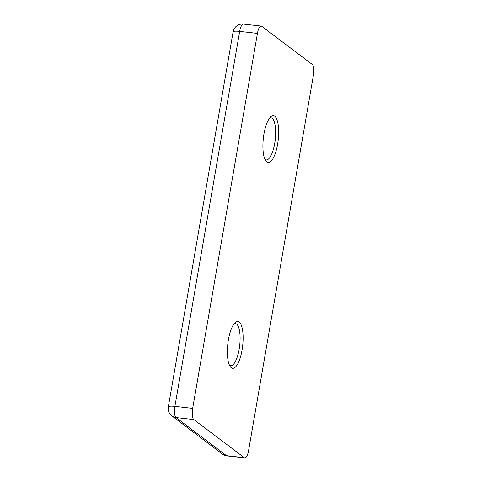 <?xml version="1.0" encoding="UTF-8"?>
<svg xmlns="http://www.w3.org/2000/svg" width="482" height="482" viewBox="0 0 482 482"><rect width="100%" height="100%" fill="white"/><g stroke="black" fill="none" stroke-linecap="round" stroke-linejoin="round"><path stroke-width="0.72" d="M239.186 322.018A23.57 7.477 96.4 0 0 235.216 322.536A23.57 7.477 96.4 0 0 227.805 344.052A23.57 7.477 96.4 0 0 230.282 366.675A23.57 7.477 96.4 0 0 231.288 367.748A23.57 7.477 96.4 0 0 242.054 350.034A23.57 7.477 96.4 0 0 239.186 322.018M229.444 365.205A21.214 6.73 96.4 0 0 229.456 365.211A21.214 6.73 96.4 0 0 230.655 365.718A21.214 6.73 96.4 0 0 239.452 347.335A21.214 6.73 96.4 0 0 236.566 324.055A21.214 6.73 96.4 0 0 235.373 323.555A21.214 6.73 96.4 0 0 234.077 323.79M274.728 116.24A23.57 7.477 96.4 0 0 270.764 116.752A23.57 7.477 96.4 0 0 263.347 138.274A23.57 7.477 96.4 0 0 265.823 160.898A23.57 7.477 96.4 0 0 266.829 161.97A23.57 7.477 96.4 0 0 277.596 144.251A23.57 7.477 96.4 0 0 274.728 116.24M264.992 159.422A21.214 6.73 96.4 0 0 265.004 159.434A21.214 6.73 96.4 0 0 266.197 159.934A21.214 6.73 96.4 0 0 274.999 141.557A21.214 6.73 96.4 0 0 272.113 118.277A21.214 6.73 96.4 0 0 270.914 117.777A21.214 6.73 96.4 0 0 269.625 118.006M313.348 75.614L248.579 450.592A9.429 2.988 -83.6 0 1 244.802 457.9A9.429 2.988 -83.6 0 1 244.272 457.677L193.812 419.581A9.429 2.988 -83.6 0 1 192.667 408.375L257.436 33.397A9.429 2.988 -83.6 0 1 261.214 26.088A9.429 2.988 -83.6 0 1 261.744 26.311L312.197 64.407A9.429 2.988 -83.6 0 1 313.348 75.614M244.272 457.677L226.504 455.689A9.429 2.988 96.4 0 0 227.034 455.912L244.802 457.9M261.214 26.088L243.44 24.1A9.429 2.988 96.4 0 0 239.668 31.408L257.436 33.397M192.667 408.375L174.894 406.386L239.668 31.408A9.429 1.651 9.8 0 0 233.101 31.866L168.332 406.844A9.429 1.651 9.8 0 1 174.894 406.386A9.429 2.988 96.4 0 0 176.044 417.593L193.812 419.581M222.401 454.068A9.429 8.784 127.1 0 0 226.504 455.689L176.044 417.593A9.429 8.784 -52.9 0 1 171.941 415.972L222.401 454.068A9.429 9.429 0 0 0 227.034 455.912M243.44 24.1A9.429 9.429 0 0 0 233.101 31.866M168.332 406.844A9.429 9.429 0 0 0 171.941 415.972"/></g></svg>
